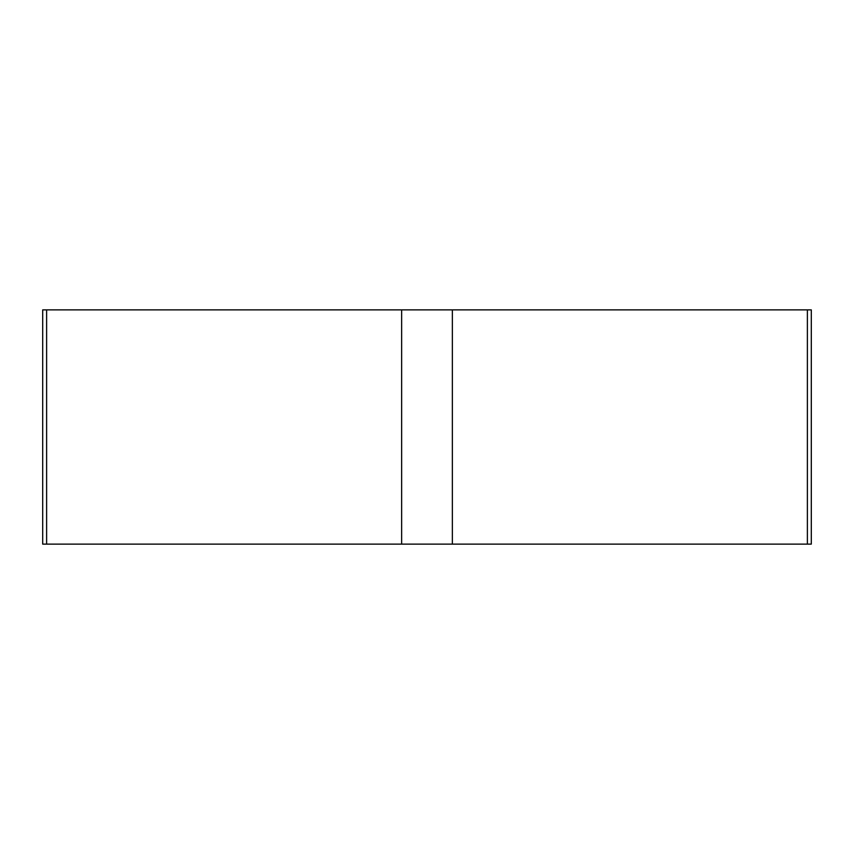 <?xml version="1.0" encoding="UTF-8"?>
<svg xmlns="http://www.w3.org/2000/svg" width="854" height="854" viewBox="0 0 854 854"><rect width="100%" height="100%" fill="white"/><g stroke="black" fill="none" stroke-linecap="round" stroke-linejoin="round"><path stroke-width="1.28" d="M452.364 309.874L811.3 309.874L811.3 544.126L42.7 544.126L42.7 309.874L452.364 309.874L452.364 544.126M807.382 309.874L807.382 544.126L42.721 544.126L46.618 544.126L46.618 309.874M401.636 544.126L401.636 309.874"/></g></svg>
